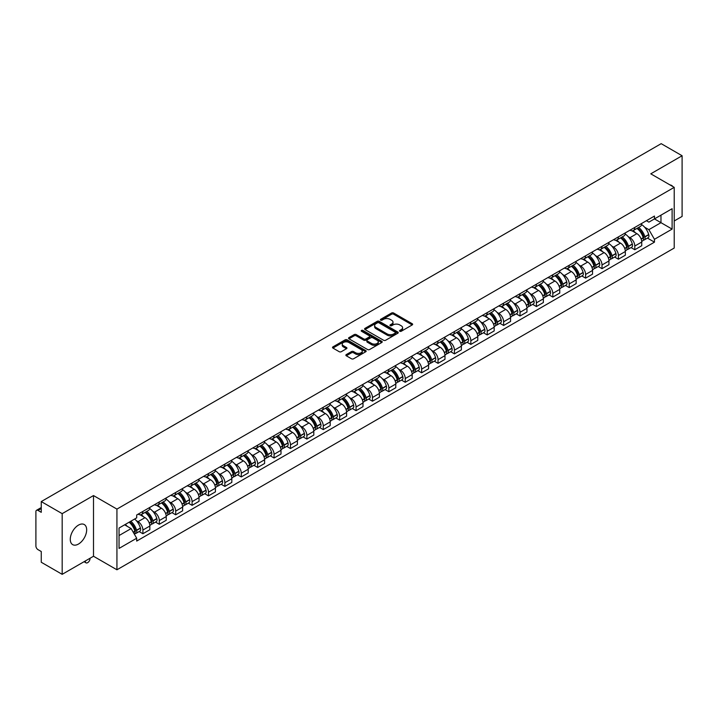 <?xml version="1.0" encoding="UTF-8"?>
<svg xmlns="http://www.w3.org/2000/svg" width="718" height="718" viewBox="0 0 718 718"><rect width="100%" height="100%" fill="white"/><g stroke="black" fill="none" stroke-linecap="round" stroke-linejoin="round"><path stroke-width="1.08" d="M399.809 331.258A1.023 0.592 0 0 0 401.254 331.258L412.222 324.922A1.463 0.844 0 0 0 412.644 324.33A1.463 0.844 0 0 0 412.222 323.737L393.644 313.012A1.463 0.844 0 0 0 391.579 313.012L380.621 319.339A1.023 0.592 0 0 0 382.066 320.174L383.484 319.357A4.667 2.692 0 0 1 390.089 319.357L391.633 320.246A4.667 2.692 0 0 1 393.006 322.158A4.667 2.692 0 0 1 391.633 324.06L390.215 324.877A1.023 0.592 0 0 0 391.66 325.712L393.078 324.895A4.667 2.692 0 0 1 399.684 324.895L401.227 325.792A4.667 2.692 0 0 1 402.601 327.695A4.667 2.692 0 0 1 401.227 329.598L399.809 330.424A1.023 0.592 0 0 0 399.809 331.258L399.809 330.424M78.468 544.056A11.596 6.695 120 0 0 86.043 533.833A11.596 6.695 120 0 0 84.266 524.544A11.596 6.695 120 0 0 78.468 525.118A11.596 6.695 120 0 0 70.894 535.341A11.596 6.695 120 0 0 72.671 544.63A11.596 6.695 120 0 0 78.468 544.056M672.838 186.563A11.596 6.695 120 0 0 671.608 185.45A11.596 6.695 120 0 0 670.02 184.939M346.291 354.593A1.463 0.844 0 0 0 345.861 355.186A1.463 0.844 0 0 0 346.291 355.778L351.506 358.785A1.463 0.844 0 0 0 353.561 358.785L365.74 351.757A1.463 0.844 0 0 0 366.171 351.165A1.463 0.844 0 0 0 365.74 350.572L347.171 339.847A1.463 0.844 0 0 0 345.107 339.847L332.928 346.875A1.463 0.844 0 0 0 332.506 347.467A1.463 0.844 0 0 0 332.928 348.068L339.228 351.703A1.463 0.844 0 0 0 341.292 351.703L346.498 348.688A1.463 0.844 0 0 0 346.929 348.095A1.463 0.844 0 0 0 346.498 347.503L343.375 345.699A3.904 2.253 0 0 1 342.235 344.101A3.904 2.253 0 0 1 344.64 342.028A3.904 2.253 0 0 1 348.894 342.513L361.118 349.567A3.904 2.253 0 0 1 362.267 351.165A3.904 2.253 0 0 1 359.853 353.247A3.904 2.253 0 0 1 355.598 352.753L353.561 351.578A1.463 0.844 0 0 0 351.506 351.578L346.291 354.593L346.291 355.778M116.935 509.098L93.502 495.564L62.179 513.648L41.258 501.577L661.179 143.663L682.1 155.743L650.777 173.828L674.22 187.353L116.935 509.098L116.935 569.787L674.22 248.042L674.22 187.353M383.591 340.26A1.463 0.844 0 0 0 385.647 340.26L397.826 333.233A1.463 0.844 0 0 0 398.257 332.64A1.463 0.844 0 0 0 397.826 332.048L379.257 321.323A1.463 0.844 0 0 0 377.192 321.323L365.013 328.35A1.463 0.844 0 0 0 364.591 328.943A1.463 0.844 0 0 0 365.013 329.544L383.591 340.26M361.863 331.474A1.023 0.592 0 0 1 362.904 331.617L362.904 330.406L381.779 341.31A1.463 0.844 0 0 1 382.209 341.903A1.463 0.844 0 0 1 381.779 342.495L369.608 349.522A1.463 0.844 0 0 1 367.544 349.522L348.975 338.806L354.18 335.818L354.18 334.606L348.975 337.613A1.463 0.844 0 0 0 348.544 338.205A1.463 0.844 0 0 0 348.975 338.806L348.975 337.613M354.18 335.818A1.463 0.844 0 0 1 356.245 335.818L356.245 334.606A1.463 0.844 0 0 0 354.18 334.606M356.245 334.606L363.775 338.95A1.463 0.844 0 0 0 365.839 338.95L369.294 336.957A1.463 0.844 0 0 0 369.725 336.365A1.463 0.844 0 0 0 369.294 335.764L361.459 331.24A1.023 0.592 0 0 1 362.904 330.406M62.179 513.648L62.179 574.337L41.258 562.257L41.258 551.514L38 549.638A2.971 1.714 -120 0 1 35.9 545.994L35.9 511.647A2.971 1.714 -120 0 1 36.519 510.292L41.258 507.545M674.22 220.973L682.1 216.423L682.1 155.743M62.179 574.337L93.502 556.253L116.935 569.787M41.258 501.577L41.258 512.32L38 510.435A2.971 1.714 -120 0 0 36.519 510.292M634.802 227.409A6.839 3.949 60 0 1 633.384 230.478L640.321 226.475A6.839 3.949 -120 0 0 641.739 223.406M628.214 236.653L629.964 237.667A6.839 3.949 60 0 1 634.802 246.041L641.739 242.038A6.839 3.949 -120 0 0 636.902 233.655L631.939 230.792M641.739 242.038L641.739 245.736L634.802 249.738L631.041 247.566M633.384 230.478A6.839 3.949 60 0 1 630.018 230.173M634.802 246.041L634.802 249.738M618.404 236.877A6.839 3.949 60 0 1 616.986 239.947L623.924 235.944A6.839 3.949 -120 0 0 625.342 232.874M614.644 257.035L618.404 259.207L625.342 255.204L625.342 251.497A6.839 3.949 -120 0 0 620.505 243.124L615.541 240.261M616.986 239.947A6.839 3.949 60 0 1 613.621 239.632M611.817 246.121L613.567 247.127A6.839 3.949 60 0 1 618.404 255.509L618.404 259.207M602.007 246.346A6.839 3.949 60 0 1 600.589 249.415L607.527 245.403A6.839 3.949 -120 0 0 608.945 242.334M598.247 266.504L602.007 268.676L608.945 264.664L608.945 260.966A6.839 3.949 -120 0 0 604.107 252.592L599.144 249.729M600.589 249.415A6.839 3.949 60 0 1 597.223 249.101M595.428 255.59L597.17 256.595A6.839 3.949 60 0 1 602.007 264.969L602.007 268.676M585.61 255.805A6.839 3.949 60 0 1 584.192 258.875L591.129 254.872A6.839 3.949 -120 0 0 592.547 251.803M581.849 275.972L585.61 278.144L592.547 274.132L592.547 270.435A6.839 3.949 -120 0 0 587.71 262.061L582.747 259.189M584.192 258.875A6.839 3.949 60 0 1 580.826 258.57M579.031 265.05L580.772 266.064A6.839 3.949 60 0 1 585.61 274.438L585.61 278.144M569.212 265.274A6.839 3.949 60 0 1 567.794 268.344L574.732 264.341A6.839 3.949 -120 0 0 576.15 261.271M565.452 285.432L569.212 287.604L576.15 283.601L576.15 279.903A6.839 3.949 -120 0 0 571.313 271.53L566.349 268.658M567.794 268.344A6.839 3.949 60 0 1 564.429 268.038M562.634 274.518L564.384 275.532A6.839 3.949 60 0 1 569.212 283.906L569.212 287.604M552.815 274.743A6.839 3.949 60 0 1 551.406 277.812L558.335 273.809A6.839 3.949 -120 0 0 559.753 270.74M549.055 294.901L552.815 297.072L559.753 293.07L559.753 289.363A6.839 3.949 -120 0 0 554.924 280.989L549.952 278.126M551.406 277.812A6.839 3.949 60 0 1 548.031 277.498M546.236 283.987L547.987 285.001A6.839 3.949 60 0 1 552.815 293.375L552.815 297.072M536.418 284.211A6.839 3.949 60 0 1 535.009 287.281L541.946 283.269A6.839 3.949 -120 0 0 543.355 280.2M532.657 304.369L536.418 306.541L543.355 302.538L543.355 298.832A6.839 3.949 -120 0 0 538.527 290.458L533.555 287.595M535.009 287.281A6.839 3.949 60 0 1 531.643 286.967M529.839 293.456L531.589 294.461A6.839 3.949 60 0 1 536.418 302.834L536.418 306.541M520.02 293.671A6.839 3.949 60 0 1 518.611 296.74L525.549 292.738A6.839 3.949 -120 0 0 526.958 289.668M516.26 313.838L520.02 316.01L526.958 311.998L526.958 308.3A6.839 3.949 -120 0 0 522.13 299.927L517.157 297.055M518.611 296.74A6.839 3.949 60 0 1 515.246 296.435M513.442 302.924L515.192 303.929A6.839 3.949 60 0 1 520.02 312.303L520.02 316.01M503.623 303.14A6.839 3.949 60 0 1 502.214 306.209L509.152 302.206A6.839 3.949 -120 0 0 510.561 299.137M499.863 323.297L503.632 325.469L510.561 321.467L510.561 317.769A6.839 3.949 -120 0 0 505.732 309.395L500.76 306.523M502.214 306.209A6.839 3.949 60 0 1 498.848 305.904M497.044 312.384L498.795 313.398A6.839 3.949 60 0 1 503.632 321.772L503.632 325.469M487.235 312.608A6.839 3.949 60 0 1 485.817 315.678L492.754 311.675A6.839 3.949 -120 0 0 494.163 308.605M483.465 332.766L487.235 334.938L494.172 330.935L494.172 327.228A6.839 3.949 -120 0 0 489.335 318.855L484.372 315.992M485.817 315.678A6.839 3.949 60 0 1 482.451 315.373M480.647 321.852L482.397 322.867A6.839 3.949 60 0 1 487.235 331.24L487.235 334.938M470.837 322.077A6.839 3.949 60 0 1 469.419 325.146L476.357 321.134A6.839 3.949 -120 0 0 477.775 318.065M467.068 342.235L470.837 344.407L477.775 340.404L477.775 336.697A6.839 3.949 -120 0 0 472.938 328.323L467.974 325.46M469.419 325.146A6.839 3.949 60 0 1 466.054 324.832M464.25 331.321L466 332.326A6.839 3.949 60 0 1 470.837 340.7L470.837 344.407M454.44 331.536A6.839 3.949 60 0 1 453.022 334.606L459.96 330.603A6.839 3.949 -120 0 0 461.378 327.534M450.68 351.703L454.44 353.875L461.378 349.863L461.378 346.166A6.839 3.949 -120 0 0 456.54 337.792L451.577 334.929M453.022 334.606A6.839 3.949 60 0 1 449.656 334.301M447.852 340.79L449.603 341.795A6.839 3.949 60 0 1 454.44 350.169L454.44 353.875M438.043 341.005A6.839 3.949 60 0 1 436.625 344.075L443.562 340.072A6.839 3.949 -120 0 0 444.981 337.002M434.282 361.163L438.043 363.335L444.981 359.332L444.981 355.634A6.839 3.949 -120 0 0 440.143 347.261L435.18 344.389M436.625 344.075A6.839 3.949 60 0 1 433.259 343.769M431.455 350.249L433.205 351.264A6.839 3.949 60 0 1 438.043 359.637L438.043 363.335M421.645 350.474A6.839 3.949 60 0 1 420.227 353.543L427.165 349.54A6.839 3.949 -120 0 0 428.583 346.471M417.885 370.632L421.645 372.804L428.583 368.801L428.583 365.103A6.839 3.949 -120 0 0 423.746 356.72L418.782 353.857M420.227 353.543A6.839 3.949 60 0 1 416.862 353.238M415.058 359.718L416.808 360.732A6.839 3.949 60 0 1 421.645 369.106L421.645 372.804M405.248 359.942A6.839 3.949 60 0 1 403.83 363.012L410.768 359.009A6.839 3.949 -120 0 0 412.186 355.94M401.488 380.1L405.248 382.272L412.186 378.269L412.186 374.563A6.839 3.949 -120 0 0 407.348 366.189L402.385 363.326M403.83 363.012A6.839 3.949 60 0 1 400.464 362.698M398.661 369.187L400.411 370.192A6.839 3.949 60 0 1 405.248 378.574L405.248 382.272M388.851 369.411A6.839 3.949 60 0 1 387.433 372.48L394.37 368.469A6.839 3.949 -120 0 0 395.789 365.399M385.09 389.569L388.851 391.741L395.789 387.738L395.789 384.031A6.839 3.949 -120 0 0 390.951 375.658L385.988 372.795M387.433 372.48A6.839 3.949 60 0 1 384.067 372.166M382.263 378.655L384.013 379.66A6.839 3.949 60 0 1 388.851 388.034L388.851 391.741M372.454 378.871A6.839 3.949 60 0 1 371.035 381.94L377.973 377.937A6.839 3.949 -120 0 0 379.391 374.868M368.693 399.037L372.454 401.209L379.391 397.198L379.391 393.5A6.839 3.949 -120 0 0 374.554 385.126L369.591 382.254M371.035 381.94A6.839 3.949 60 0 1 367.67 381.635M365.866 388.124L367.616 389.129A6.839 3.949 60 0 1 372.454 397.503L372.454 401.209M356.056 388.339A6.839 3.949 60 0 1 354.638 391.409L361.576 387.406A6.839 3.949 -120 0 0 362.994 384.336M352.296 408.497L356.056 410.669L362.994 406.666L362.994 402.969A6.839 3.949 -120 0 0 358.156 394.595L353.193 391.723M354.638 391.409A6.839 3.949 60 0 1 351.273 391.104M349.469 397.584L351.219 398.598A6.839 3.949 60 0 1 356.056 406.971L356.056 410.669M339.659 397.808A6.839 3.949 60 0 1 338.241 400.877L345.178 396.874A6.839 3.949 -120 0 0 346.597 393.805M335.898 417.966L339.659 420.138L346.597 416.135L346.597 412.428A6.839 3.949 -120 0 0 341.759 404.054L336.796 401.191M338.241 400.877A6.839 3.949 60 0 1 334.875 400.563M333.08 407.052L334.821 408.066A6.839 3.949 60 0 1 339.659 416.44L339.659 420.138M323.262 407.277A6.839 3.949 60 0 1 321.844 410.346L328.781 406.334A6.839 3.949 -120 0 0 330.199 403.265M319.501 427.434L323.262 429.606L330.199 425.603L330.199 421.897A6.839 3.949 -120 0 0 325.362 413.523L320.399 410.66M321.844 410.346A6.839 3.949 60 0 1 318.478 410.032M316.683 416.521L318.433 417.526A6.839 3.949 60 0 1 323.262 425.9L323.262 429.606M306.864 416.736A6.839 3.949 60 0 1 305.446 419.806L312.384 415.803A6.839 3.949 -120 0 0 313.802 412.733M303.104 436.903L306.864 439.075L313.802 435.063L313.802 431.365A6.839 3.949 -120 0 0 308.973 422.992L304.001 420.12M305.446 419.806A6.839 3.949 60 0 1 302.081 419.5M300.286 425.989L302.036 426.995A6.839 3.949 60 0 1 306.864 435.368L306.864 439.075M290.467 426.205A6.839 3.949 60 0 1 289.058 429.274L295.987 425.271A6.839 3.949 -120 0 0 297.405 422.202M286.706 446.363L290.467 448.535L297.405 444.532L297.405 440.834A6.839 3.949 -120 0 0 292.576 432.46L287.604 429.588M289.058 429.274A6.839 3.949 60 0 1 285.692 428.969M283.888 435.449L285.638 436.463A6.839 3.949 60 0 1 290.467 444.837L290.467 448.535M274.07 435.673A6.839 3.949 60 0 1 272.661 438.743L279.598 434.74A6.839 3.949 -120 0 0 281.007 431.671M270.309 455.831L274.07 458.003L281.007 454L281.007 450.294A6.839 3.949 -120 0 0 276.179 441.92L271.207 439.057M272.661 438.743A6.839 3.949 60 0 1 269.295 438.438M267.491 444.918L269.241 445.932A6.839 3.949 60 0 1 274.07 454.306L274.07 458.003M257.672 445.142A6.839 3.949 60 0 1 256.263 448.211L263.201 444.2A6.839 3.949 -120 0 0 264.61 441.13M253.912 465.3L257.672 467.472L264.61 463.469L264.61 459.762A6.839 3.949 -120 0 0 259.781 451.389L254.809 448.526M256.263 448.211A6.839 3.949 60 0 1 252.898 447.897M251.094 454.386L252.844 455.391A6.839 3.949 60 0 1 257.672 463.765L257.672 467.472M241.284 454.611A6.839 3.949 60 0 1 239.866 457.68L246.804 453.668A6.839 3.949 -120 0 0 248.213 450.599M237.514 474.769L241.284 476.94L248.213 472.929L248.213 469.231A6.839 3.949 -120 0 0 243.384 460.857L238.421 457.994M239.866 457.68A6.839 3.949 60 0 1 236.5 457.366M234.696 463.855L236.446 464.86A6.839 3.949 60 0 1 241.284 473.234L241.284 476.94M224.887 464.07A6.839 3.949 60 0 1 223.469 467.14L230.406 463.137A6.839 3.949 -120 0 0 231.824 460.067M221.117 484.228L224.887 486.4L231.824 482.397L231.824 478.7A6.839 3.949 -120 0 0 226.987 470.326L222.024 467.454M223.469 467.14A6.839 3.949 60 0 1 220.103 466.835M218.299 473.315L220.049 474.329A6.839 3.949 60 0 1 224.887 482.702L224.887 486.4M208.489 473.539A6.839 3.949 60 0 1 207.071 476.608L214.009 472.606A6.839 3.949 -120 0 0 215.427 469.536M204.729 493.697L208.489 495.869L215.427 491.866L215.427 488.168A6.839 3.949 -120 0 0 210.589 479.786L205.626 476.923M207.071 476.608A6.839 3.949 60 0 1 203.706 476.303M201.902 482.783L203.652 483.797A6.839 3.949 60 0 1 208.489 492.171L208.489 495.869M192.092 483.008A6.839 3.949 60 0 1 190.674 486.077L197.612 482.074A6.839 3.949 -120 0 0 199.03 479.005M188.331 503.165L192.092 505.337L199.03 501.335L199.03 497.628A6.839 3.949 -120 0 0 194.192 489.254L189.229 486.391M190.674 486.077A6.839 3.949 60 0 1 187.308 485.763M185.504 492.252L187.254 493.266A6.839 3.949 60 0 1 192.092 501.64L192.092 505.337M175.695 492.476A6.839 3.949 60 0 1 174.277 495.546L181.214 491.534A6.839 3.949 -120 0 0 182.632 488.464M171.934 512.634L175.695 514.806L182.632 510.803L182.632 507.096A6.839 3.949 -120 0 0 177.795 498.723L172.832 495.86M174.277 495.546A6.839 3.949 60 0 1 170.911 495.232M169.107 501.72L170.857 502.726A6.839 3.949 60 0 1 175.695 511.099L175.695 514.806M159.297 501.936A6.839 3.949 60 0 1 157.879 505.005L164.817 501.002A6.839 3.949 -120 0 0 166.235 497.933M155.537 522.103L159.297 524.275L166.235 520.263L166.235 516.565A6.839 3.949 -120 0 0 161.397 508.191L156.434 505.319M157.879 505.005A6.839 3.949 60 0 1 154.514 504.7M152.71 511.189L154.46 512.194A6.839 3.949 60 0 1 159.297 520.568L159.297 524.275M142.9 511.404A6.839 3.949 60 0 1 141.482 514.474L148.42 510.471A6.839 3.949 -120 0 0 149.838 507.402M139.139 531.562L142.9 533.734L149.838 529.731L149.838 526.034A6.839 3.949 -120 0 0 145 517.66L140.037 514.788M141.482 514.474A6.839 3.949 60 0 1 138.116 514.169M136.312 520.649L138.062 521.663A6.839 3.949 60 0 1 142.9 530.037L142.9 533.734M646.415 220.704L648.884 222.131L672.111 208.714L660.973 215.149L660.973 222.679L648.884 229.652L644.611 227.184M119.044 535.556L131.125 528.583L136.698 538.231L119.044 548.426L119.044 528.035L136.698 517.84L136.698 514.985L654.457 216.064L654.457 218.909L672.111 229.105L654.457 239.3L648.884 229.652M672.111 208.714L672.111 229.105M136.698 538.231L136.698 541.076L654.457 242.154L654.457 239.3M93.502 495.564L93.502 556.253M131.125 528.583L124.609 524.813M647.439 238.098L654.457 242.154M400.222 331.402L401.227 330.819A4.667 2.692 0 0 0 402.601 328.907L402.601 327.695M393.006 322.158L393.006 323.369A4.667 2.692 0 0 1 391.633 325.272L390.628 325.855M412.195 324.94L393.644 314.224A1.463 0.844 0 0 0 391.579 314.224L381.034 320.318M397.826 332.048L397.826 333.233L379.257 322.535A1.463 0.844 0 0 0 377.192 322.535L365.04 329.553M395.25 333.053A1.023 0.592 0 0 0 395.25 332.219L378.942 322.813A1.023 0.592 0 0 0 377.497 322.813L376.008 323.674A4.667 2.692 0 0 0 374.634 325.577A4.667 2.692 0 0 0 376.008 327.489L387.146 333.924A4.667 2.692 0 0 0 393.751 333.924L395.25 333.053L395.25 334.274A1.023 0.592 0 0 0 395.546 333.852L395.546 332.64M374.634 325.577L374.634 326.798A4.667 2.692 0 0 0 376.008 328.7L376.008 327.489M395.25 334.274L393.751 335.135A4.667 2.692 0 0 1 387.146 335.135L376.008 328.7M356.245 335.818L363.775 340.17A1.463 0.844 0 0 0 365.839 340.17L369.294 338.169A1.463 0.844 0 0 0 369.725 337.577L369.725 336.365M362.904 331.617L381.761 342.513M371.592 343.464A3.904 2.253 0 0 0 375.846 343.958A3.904 2.253 0 0 0 378.26 341.876A3.904 2.253 0 0 0 377.112 340.278L372.804 337.792A1.463 0.844 0 0 0 370.739 337.792L367.284 339.785A1.463 0.844 0 0 0 366.862 340.386A1.463 0.844 0 0 0 367.284 340.978L371.592 343.464L371.592 344.676A3.904 2.253 0 0 0 375.846 345.17A3.904 2.253 0 0 0 378.26 343.087L378.26 341.876M366.862 340.386L366.862 341.597A1.463 0.844 0 0 0 367.284 342.19L367.284 340.978M371.592 344.676L367.284 342.19M362.267 351.165L362.267 352.376A3.904 2.253 0 0 1 359.853 354.459A3.904 2.253 0 0 1 355.598 353.974L353.561 352.798A1.463 0.844 0 0 0 351.506 352.798L346.309 355.796M342.235 344.101L342.235 345.322A3.904 2.253 0 0 0 343.375 346.911L343.375 345.699M346.48 348.706L343.375 346.911M365.74 350.572L365.74 351.757L347.171 341.059A1.463 0.844 0 0 0 345.107 341.059L332.955 348.077M637.387 228.171A9.361 5.403 60 0 1 637.431 228.198A9.361 5.403 60 0 1 643.588 236.599L643.642 236.796A1.822 1.05 60 0 1 643.355 238.223A1.822 1.05 60 0 1 643.319 238.25M636.974 228.405A11.3 6.525 60 0 1 643.184 237.73L643.238 237.918A3.752 2.163 60 0 1 642.646 240.871L641.712 241.41M643.283 240.036A3.752 2.163 -120 0 0 644.324 239.902A3.752 2.163 -120 0 0 644.917 236.949L644.863 236.761A11.3 6.525 -120 0 0 638.652 227.435M641.596 224.599A11.3 6.525 60 0 1 648.695 234.544L648.758 234.732A3.752 2.163 60 0 1 648.166 237.685L644.324 239.902M633.123 230.613A11.3 6.525 60 0 1 635.475 232.838M640.968 232.847L642.413 233.682M620.989 237.64A9.361 5.403 60 0 1 621.034 237.667A9.361 5.403 60 0 1 627.191 246.068L627.254 246.265A1.822 1.05 60 0 1 626.958 247.692A1.822 1.05 60 0 1 626.922 247.71M620.576 237.873A11.3 6.525 60 0 1 626.787 247.198L626.841 247.387A3.752 2.163 60 0 1 626.249 250.34L625.315 250.878M626.886 249.505A3.752 2.163 -120 0 0 627.927 249.361A3.752 2.163 -120 0 0 628.519 246.418L628.465 246.22A11.3 6.525 -120 0 0 622.255 236.904M625.198 234.068A11.3 6.525 60 0 1 632.298 244.012L632.361 244.201A3.752 2.163 60 0 1 631.768 247.154L627.927 249.361M616.726 240.072A11.3 6.525 60 0 1 619.078 242.307M624.57 242.316L626.015 243.151M604.592 247.1A9.361 5.403 60 0 1 604.637 247.127A9.361 5.403 60 0 1 610.794 255.536L610.856 255.725A1.822 1.05 60 0 1 610.569 257.161A1.822 1.05 60 0 1 610.524 257.179M604.179 247.342A11.3 6.525 60 0 1 610.39 256.658L610.444 256.856A3.752 2.163 60 0 1 609.851 259.799L608.918 260.338M610.488 258.974A3.752 2.163 -120 0 0 611.53 258.83A3.752 2.163 -120 0 0 612.122 255.886L612.068 255.689A11.3 6.525 -120 0 0 605.857 246.373M608.801 243.537A11.3 6.525 60 0 1 615.909 253.472L615.963 253.669A3.752 2.163 60 0 1 615.371 256.613L611.53 258.83M600.329 249.541A11.3 6.525 60 0 1 602.689 251.767M608.182 251.785L609.618 252.619M588.195 256.568A9.361 5.403 60 0 1 588.239 256.595A9.361 5.403 60 0 1 594.405 265.005L594.459 265.193A1.822 1.05 60 0 1 594.172 266.62A1.822 1.05 60 0 1 594.127 266.647M587.782 256.811A11.3 6.525 60 0 1 593.992 266.127L594.046 266.324A3.752 2.163 60 0 1 593.454 269.268L592.521 269.806M594.091 268.442A3.752 2.163 -120 0 0 595.132 268.299A3.752 2.163 -120 0 0 595.725 265.355L595.671 265.157A11.3 6.525 -120 0 0 589.46 255.832M592.404 253.005A11.3 6.525 60 0 1 599.512 262.941L599.566 263.138A3.752 2.163 60 0 1 598.974 266.082L595.132 268.299M583.931 259.01A11.3 6.525 60 0 1 586.292 261.235M591.785 261.253L593.221 262.079M571.797 266.037A9.361 5.403 60 0 1 571.842 266.064A9.361 5.403 60 0 1 578.008 274.464L578.062 274.662A1.822 1.05 60 0 1 577.775 276.089A1.822 1.05 60 0 1 577.73 276.116M571.384 266.27A11.3 6.525 60 0 1 577.595 275.595L577.649 275.793A3.752 2.163 60 0 1 577.057 278.737L576.123 279.275M577.694 277.902A3.752 2.163 -120 0 0 578.735 277.767A3.752 2.163 -120 0 0 579.327 274.814L579.273 274.626A11.3 6.525 -120 0 0 573.072 265.301M576.007 262.474A11.3 6.525 60 0 1 583.115 272.409L583.169 272.607A3.752 2.163 60 0 1 582.576 275.55L578.735 277.767M567.534 268.478A11.3 6.525 60 0 1 569.895 270.704M575.387 270.722L576.823 271.548M555.4 275.506A9.361 5.403 60 0 1 555.445 275.532A9.361 5.403 60 0 1 561.611 283.933L561.664 284.131A1.822 1.05 60 0 1 561.377 285.558A1.822 1.05 60 0 1 561.332 285.576M554.987 275.739A11.3 6.525 60 0 1 561.198 285.064L561.252 285.252A3.752 2.163 60 0 1 560.659 288.205L559.726 288.744M561.305 287.371A3.752 2.163 -120 0 0 562.338 287.227A3.752 2.163 -120 0 0 562.93 284.283L562.876 284.086A11.3 6.525 -120 0 0 556.674 274.77M559.609 271.934A11.3 6.525 60 0 1 566.717 281.878L566.771 282.066A3.752 2.163 60 0 1 566.179 285.019L562.338 287.227M551.137 277.938A11.3 6.525 60 0 1 553.497 280.173M558.99 280.182L560.426 281.016M539.003 284.974A9.361 5.403 60 0 1 539.047 285.001A9.361 5.403 60 0 1 545.213 293.402L545.267 293.59A1.822 1.05 60 0 1 544.98 295.026A1.822 1.05 60 0 1 544.935 295.044M538.59 285.208A11.3 6.525 60 0 1 544.8 294.524L544.854 294.721A3.752 2.163 60 0 1 544.262 297.665L543.329 298.203M544.908 296.839A3.752 2.163 -120 0 0 545.94 296.696A3.752 2.163 -120 0 0 546.542 293.752L546.479 293.554A11.3 6.525 -120 0 0 540.277 284.238M543.212 281.402A11.3 6.525 60 0 1 550.32 291.337L550.374 291.535A3.752 2.163 60 0 1 549.782 294.479L545.94 296.696M534.739 287.406A11.3 6.525 60 0 1 537.1 289.632M542.593 289.65L544.029 290.485M522.605 294.434A9.361 5.403 60 0 1 522.65 294.461A9.361 5.403 60 0 1 528.816 302.87L528.87 303.059A1.822 1.05 60 0 1 528.583 304.495A1.822 1.05 60 0 1 528.538 304.513M522.192 294.676A11.3 6.525 60 0 1 528.403 303.992L528.457 304.19A3.752 2.163 60 0 1 527.865 307.133L526.931 307.672M528.511 306.308A3.752 2.163 -120 0 0 529.552 306.164A3.752 2.163 -120 0 0 530.144 303.22L530.081 303.023A11.3 6.525 -120 0 0 523.88 293.698M526.824 290.871A11.3 6.525 60 0 1 533.923 300.806L533.977 301.004A3.752 2.163 60 0 1 533.384 303.947L529.552 306.164M518.342 296.875A11.3 6.525 60 0 1 520.703 299.101M526.195 299.119L527.631 299.953M506.208 303.902A9.361 5.403 60 0 1 506.253 303.929A9.361 5.403 60 0 1 512.419 312.33L512.472 312.527A1.822 1.05 60 0 1 512.185 313.954A1.822 1.05 60 0 1 512.14 313.981M505.795 304.136A11.3 6.525 60 0 1 512.006 313.461L512.06 313.658A3.752 2.163 60 0 1 511.467 316.602L510.534 317.141M512.114 315.767A3.752 2.163 -120 0 0 513.155 315.633A3.752 2.163 -120 0 0 513.747 312.68L513.684 312.492A11.3 6.525 -120 0 0 507.482 303.167M510.426 300.339A11.3 6.525 60 0 1 517.525 310.275L517.579 310.472A3.752 2.163 60 0 1 516.987 313.416L513.155 315.633M501.945 306.344A11.3 6.525 60 0 1 504.305 308.569M509.798 308.587L511.234 309.413M489.811 313.371A9.361 5.403 60 0 1 489.855 313.398A9.361 5.403 60 0 1 496.021 321.799L496.075 321.996A1.822 1.05 60 0 1 495.788 323.423A1.822 1.05 60 0 1 495.743 323.441M489.398 313.604A11.3 6.525 60 0 1 495.608 322.929L495.662 323.118A3.752 2.163 60 0 1 495.07 326.071L494.137 326.609M495.716 325.236A3.752 2.163 -120 0 0 496.757 325.101A3.752 2.163 -120 0 0 497.35 322.149L497.296 321.96A11.3 6.525 -120 0 0 491.085 312.635M494.029 309.799A11.3 6.525 60 0 1 501.128 319.743L501.182 319.932A3.752 2.163 60 0 1 500.59 322.885L496.757 325.101M485.547 315.812A11.3 6.525 60 0 1 487.908 318.038M493.401 318.047L494.837 318.882M473.413 322.84A9.361 5.403 60 0 1 473.458 322.867A9.361 5.403 60 0 1 479.624 331.267L479.678 331.465A1.822 1.05 60 0 1 479.391 332.892A1.822 1.05 60 0 1 479.346 332.91M473.009 323.073A11.3 6.525 60 0 1 479.211 332.398L479.265 332.587A3.752 2.163 60 0 1 478.673 335.53L477.739 336.078M479.319 334.705A3.752 2.163 -120 0 0 480.36 334.561A3.752 2.163 -120 0 0 480.952 331.617L480.898 331.42A11.3 6.525 -120 0 0 474.688 322.104M477.632 319.268A11.3 6.525 60 0 1 484.731 329.212L484.785 329.4A3.752 2.163 60 0 1 484.192 332.353L480.36 334.561M469.15 325.272A11.3 6.525 60 0 1 471.511 327.498M477.003 327.516L478.448 328.35M457.016 332.299A9.361 5.403 60 0 1 457.061 332.326A9.361 5.403 60 0 1 463.227 340.736L463.281 340.924A1.822 1.05 60 0 1 462.993 342.36A1.822 1.05 60 0 1 462.957 342.378M456.612 332.542A11.3 6.525 60 0 1 462.814 341.858L462.868 342.055A3.752 2.163 60 0 1 462.275 344.999L461.342 345.537M462.922 344.173A3.752 2.163 -120 0 0 463.963 344.03A3.752 2.163 -120 0 0 464.555 341.086L464.501 340.888A11.3 6.525 -120 0 0 458.29 331.572M461.234 328.736A11.3 6.525 60 0 1 468.333 338.672L468.387 338.869A3.752 2.163 60 0 1 467.795 341.813L463.963 344.03M452.753 334.741A11.3 6.525 60 0 1 455.113 336.966M460.606 336.984L462.051 337.819M440.619 341.768A9.361 5.403 60 0 1 440.672 341.795A9.361 5.403 60 0 1 446.829 350.196L446.883 350.393A1.822 1.05 60 0 1 446.596 351.82A1.822 1.05 60 0 1 446.56 351.847M440.215 342.001A11.3 6.525 60 0 1 446.416 351.326L446.479 351.524A3.752 2.163 60 0 1 445.878 354.468L444.945 355.006M446.524 353.642A3.752 2.163 -120 0 0 447.565 353.498A3.752 2.163 -120 0 0 448.158 350.555L448.104 350.357A11.3 6.525 -120 0 0 441.893 341.032M444.837 338.205A11.3 6.525 60 0 1 451.936 348.14L451.99 348.338A3.752 2.163 60 0 1 451.398 351.281L447.565 353.498M436.356 344.209A11.3 6.525 60 0 1 438.716 346.435M444.209 346.453L445.654 347.279M424.221 351.237A9.361 5.403 60 0 1 424.275 351.264A9.361 5.403 60 0 1 430.432 359.664L430.486 359.862A1.822 1.05 60 0 1 430.199 361.289A1.822 1.05 60 0 1 430.163 361.316M423.817 351.47A11.3 6.525 60 0 1 430.019 360.795L430.082 360.983A3.752 2.163 60 0 1 429.49 363.936L428.556 364.475M430.127 363.102A3.752 2.163 -120 0 0 431.168 362.967A3.752 2.163 -120 0 0 431.76 360.014L431.706 359.826A11.3 6.525 -120 0 0 425.496 350.501M428.44 347.674A11.3 6.525 60 0 1 435.539 357.609L435.593 357.797A3.752 2.163 60 0 1 435 360.75L431.168 362.967M419.958 353.678A11.3 6.525 60 0 1 422.319 355.904M427.811 355.922L429.256 356.747M407.824 360.705A9.361 5.403 60 0 1 407.878 360.732A9.361 5.403 60 0 1 414.035 369.133L414.089 369.33A1.822 1.05 60 0 1 413.801 370.757A1.822 1.05 60 0 1 413.765 370.775M407.42 360.939A11.3 6.525 60 0 1 413.631 370.264L413.685 370.452A3.752 2.163 60 0 1 413.092 373.405L412.159 373.943M413.73 372.57A3.752 2.163 -120 0 0 414.771 372.427A3.752 2.163 -120 0 0 415.363 369.483L415.309 369.285A11.3 6.525 -120 0 0 409.098 359.969M412.042 357.133A11.3 6.525 60 0 1 419.141 367.077L419.195 367.266A3.752 2.163 60 0 1 418.603 370.219L414.771 372.427M403.561 363.137A11.3 6.525 60 0 1 405.921 365.372M411.414 365.381L412.859 366.216M391.427 370.165A9.361 5.403 60 0 1 391.481 370.192A9.361 5.403 60 0 1 397.637 378.601L397.691 378.79A1.822 1.05 60 0 1 397.404 380.226A1.822 1.05 60 0 1 397.368 380.244M391.023 370.407A11.3 6.525 60 0 1 397.233 379.723L397.287 379.921A3.752 2.163 60 0 1 396.695 382.865L395.762 383.403M397.332 382.039A3.752 2.163 -120 0 0 398.373 381.895A3.752 2.163 -120 0 0 398.966 378.951L398.912 378.754A11.3 6.525 -120 0 0 392.701 369.438M395.645 366.602A11.3 6.525 60 0 1 402.744 376.537L402.807 376.735A3.752 2.163 60 0 1 402.206 379.678L398.373 381.895M387.173 372.606A11.3 6.525 60 0 1 389.524 374.832M395.017 374.85L396.462 375.685M375.038 379.634A9.361 5.403 60 0 1 375.083 379.66A9.361 5.403 60 0 1 381.24 388.07L381.303 388.259A1.822 1.05 60 0 1 381.007 389.686A1.822 1.05 60 0 1 380.971 389.712M374.625 379.876A11.3 6.525 60 0 1 380.836 389.192L380.89 389.389A3.752 2.163 60 0 1 380.298 392.333L379.364 392.872M380.935 391.507A3.752 2.163 -120 0 0 381.976 391.364A3.752 2.163 -120 0 0 382.568 388.42L382.514 388.223A11.3 6.525 -120 0 0 376.304 378.898M379.248 376.07A11.3 6.525 60 0 1 386.347 386.006L386.41 386.203A3.752 2.163 60 0 1 385.817 389.147L381.976 391.364M370.775 382.075A11.3 6.525 60 0 1 373.127 384.301M378.619 384.318L380.064 385.144M358.641 389.102A9.361 5.403 60 0 1 358.686 389.129A9.361 5.403 60 0 1 364.843 397.53L364.906 397.727A1.822 1.05 60 0 1 364.618 399.154A1.822 1.05 60 0 1 364.573 399.181M358.228 389.335A11.3 6.525 60 0 1 364.439 398.661L364.493 398.858A3.752 2.163 60 0 1 363.9 401.802L362.967 402.34M364.538 400.967A3.752 2.163 -120 0 0 365.579 400.832A3.752 2.163 -120 0 0 366.171 397.88L366.117 397.691A11.3 6.525 -120 0 0 359.906 388.366M362.85 385.539A11.3 6.525 60 0 1 369.958 395.474L370.012 395.672A3.752 2.163 60 0 1 369.42 398.616L365.579 400.832M354.378 391.543A11.3 6.525 60 0 1 356.738 393.769M362.231 393.787L363.667 394.613M342.244 398.571A9.361 5.403 60 0 1 342.289 398.598A9.361 5.403 60 0 1 348.445 406.998L348.508 407.196A1.822 1.05 60 0 1 348.221 408.623A1.822 1.05 60 0 1 348.176 408.641M341.831 398.804A11.3 6.525 60 0 1 348.042 408.129L348.095 408.318A3.752 2.163 60 0 1 347.503 411.27L346.57 411.809M348.14 410.436A3.752 2.163 -120 0 0 349.181 410.292A3.752 2.163 -120 0 0 349.774 407.348L349.72 407.16A11.3 6.525 -120 0 0 343.509 397.835M346.453 394.999A11.3 6.525 60 0 1 353.561 404.943L353.615 405.131A3.752 2.163 60 0 1 353.023 408.084L349.181 410.292M337.981 401.012A11.3 6.525 60 0 1 340.341 403.238M345.834 403.247L347.27 404.081M325.846 408.039A9.361 5.403 60 0 1 325.891 408.066A9.361 5.403 60 0 1 332.057 416.467L332.111 416.655A1.822 1.05 60 0 1 331.824 418.091A1.822 1.05 60 0 1 331.779 418.109M325.433 408.273A11.3 6.525 60 0 1 331.644 417.589L331.698 417.786A3.752 2.163 60 0 1 331.106 420.73L330.172 421.269M331.743 419.904A3.752 2.163 -120 0 0 332.784 419.761A3.752 2.163 -120 0 0 333.376 416.817L333.323 416.619A11.3 6.525 -120 0 0 327.112 407.303M330.056 404.467A11.3 6.525 60 0 1 337.164 414.403L337.218 414.6A3.752 2.163 60 0 1 336.625 417.544L332.784 419.761M321.583 410.472A11.3 6.525 60 0 1 323.944 412.697M329.436 412.715L330.872 413.55M309.449 417.499A9.361 5.403 60 0 1 309.494 417.526A9.361 5.403 60 0 1 315.66 425.936L315.714 426.124A1.822 1.05 60 0 1 315.426 427.56A1.822 1.05 60 0 1 315.381 427.578M309.036 417.741A11.3 6.525 60 0 1 315.247 427.057L315.301 427.255A3.752 2.163 60 0 1 314.708 430.199L313.775 430.737M315.355 429.373A3.752 2.163 -120 0 0 316.387 429.229A3.752 2.163 -120 0 0 316.979 426.286L316.925 426.088A11.3 6.525 -120 0 0 310.723 416.763M313.658 413.936A11.3 6.525 60 0 1 320.766 423.871L320.82 424.069A3.752 2.163 60 0 1 320.228 427.013L316.387 429.229M305.186 419.94A11.3 6.525 60 0 1 307.546 422.166M313.039 422.184L314.475 423.019M293.052 426.968A9.361 5.403 60 0 1 293.097 426.995A9.361 5.403 60 0 1 299.262 435.395L299.316 435.593A1.822 1.05 60 0 1 299.029 437.02A1.822 1.05 60 0 1 298.984 437.047M292.639 427.201A11.3 6.525 60 0 1 298.85 436.526L298.903 436.724A3.752 2.163 60 0 1 298.311 439.667L297.378 440.206M298.957 438.842A3.752 2.163 -120 0 0 299.989 438.698A3.752 2.163 -120 0 0 300.582 435.745L300.528 435.557A11.3 6.525 -120 0 0 294.326 426.232M297.261 423.405A11.3 6.525 60 0 1 304.369 433.34L304.423 433.537A3.752 2.163 60 0 1 303.831 436.481L299.989 438.698M288.789 429.409A11.3 6.525 60 0 1 291.149 431.635M296.642 431.653L298.078 432.478M276.654 436.436A9.361 5.403 60 0 1 276.699 436.463A9.361 5.403 60 0 1 282.865 444.864L282.919 445.061A1.822 1.05 60 0 1 282.632 446.488A1.822 1.05 60 0 1 282.587 446.515M276.242 436.67A11.3 6.525 60 0 1 282.452 445.995L282.506 446.183A3.752 2.163 60 0 1 281.914 449.136L280.98 449.674M282.56 448.301A3.752 2.163 -120 0 0 283.592 448.167A3.752 2.163 -120 0 0 284.193 445.214L284.131 445.025A11.3 6.525 -120 0 0 277.929 435.7M280.873 432.864A11.3 6.525 60 0 1 287.972 442.809L288.026 442.997A3.752 2.163 60 0 1 287.433 445.95L283.592 448.167M272.391 438.877A11.3 6.525 60 0 1 274.752 441.103M280.244 441.112L281.68 441.947M260.257 445.905A9.361 5.403 60 0 1 260.302 445.932A9.361 5.403 60 0 1 266.468 454.332L266.522 454.53A1.822 1.05 60 0 1 266.234 455.957A1.822 1.05 60 0 1 266.19 455.975M259.844 446.138A11.3 6.525 60 0 1 266.055 455.463L266.109 455.652A3.752 2.163 60 0 1 265.516 458.605L264.583 459.143M266.163 457.77A3.752 2.163 -120 0 0 267.204 457.626A3.752 2.163 -120 0 0 267.796 454.682L267.733 454.485A11.3 6.525 -120 0 0 261.531 445.169M264.475 442.333A11.3 6.525 60 0 1 271.575 452.277L271.628 452.466A3.752 2.163 60 0 1 271.036 455.418L267.204 457.626M255.994 448.337A11.3 6.525 60 0 1 258.354 450.563M263.847 450.581L265.283 451.416M243.86 455.365A9.361 5.403 60 0 1 243.905 455.391A9.361 5.403 60 0 1 250.07 463.801L250.124 463.99A1.822 1.05 60 0 1 249.837 465.426A1.822 1.05 60 0 1 249.792 465.444M243.447 455.607A11.3 6.525 60 0 1 249.658 464.923L249.711 465.12A3.752 2.163 60 0 1 249.119 468.064L248.186 468.603M249.765 467.238A3.752 2.163 -120 0 0 250.806 467.095A3.752 2.163 -120 0 0 251.399 464.151L251.345 463.954A11.3 6.525 -120 0 0 245.134 454.638M248.078 451.801A11.3 6.525 60 0 1 255.177 461.737L255.231 461.934A3.752 2.163 60 0 1 254.639 464.878L250.806 467.095M239.597 457.806A11.3 6.525 60 0 1 241.957 460.032M247.45 460.05L248.886 460.884M227.462 464.833A9.361 5.403 60 0 1 227.507 464.86A9.361 5.403 60 0 1 233.673 473.261L233.727 473.458A1.822 1.05 60 0 1 233.44 474.885A1.822 1.05 60 0 1 233.395 474.912M227.05 465.076A11.3 6.525 60 0 1 233.26 474.392L233.314 474.589A3.752 2.163 60 0 1 232.722 477.533L231.788 478.071M233.368 476.707A3.752 2.163 -120 0 0 234.409 476.564A3.752 2.163 -120 0 0 235.001 473.62L234.948 473.422A11.3 6.525 -120 0 0 228.737 464.097M231.681 461.27A11.3 6.525 60 0 1 238.78 471.205L238.834 471.403A3.752 2.163 60 0 1 238.241 474.347L234.409 476.564M223.199 467.274A11.3 6.525 60 0 1 225.56 469.5M231.052 469.518L232.488 470.344M211.065 474.302A9.361 5.403 60 0 1 211.11 474.329A9.361 5.403 60 0 1 217.276 482.729L217.33 482.927A1.822 1.05 60 0 1 217.042 484.354A1.822 1.05 60 0 1 217.007 484.381M210.661 474.535A11.3 6.525 60 0 1 216.863 483.86L216.917 484.049A3.752 2.163 60 0 1 216.324 487.001L215.391 487.54M216.971 486.167A3.752 2.163 -120 0 0 218.012 486.032A3.752 2.163 -120 0 0 218.604 483.079L218.55 482.891A11.3 6.525 -120 0 0 212.34 473.566M215.283 470.739A11.3 6.525 60 0 1 222.383 480.674L222.436 480.872A3.752 2.163 60 0 1 221.844 483.815L218.012 486.032M206.802 476.743A11.3 6.525 60 0 1 209.162 478.969M214.655 478.987L216.1 479.812M194.668 483.77A9.361 5.403 60 0 1 194.722 483.797A9.361 5.403 60 0 1 200.878 492.198L200.932 492.395A1.822 1.05 60 0 1 200.645 493.822A1.822 1.05 60 0 1 200.609 493.84M194.264 484.004A11.3 6.525 60 0 1 200.466 493.329L200.528 493.517A3.752 2.163 60 0 1 199.927 496.47L198.994 497.009M200.573 495.635A3.752 2.163 -120 0 0 201.614 495.492A3.752 2.163 -120 0 0 202.207 492.548L202.153 492.351A11.3 6.525 -120 0 0 195.942 483.035M198.886 480.198A11.3 6.525 60 0 1 205.985 490.143L206.039 490.331A3.752 2.163 60 0 1 205.447 493.284L201.614 495.492M190.405 486.203A11.3 6.525 60 0 1 192.765 488.437M198.258 488.446L199.703 489.281M178.27 493.23A9.361 5.403 60 0 1 178.324 493.266A9.361 5.403 60 0 1 184.481 501.667L184.535 501.855A1.822 1.05 60 0 1 184.248 503.291A1.822 1.05 60 0 1 184.212 503.309M177.867 493.472A11.3 6.525 60 0 1 184.068 502.788L184.131 502.986A3.752 2.163 60 0 1 183.53 505.93L182.605 506.468M184.176 505.104A3.752 2.163 -120 0 0 185.217 504.96A3.752 2.163 -120 0 0 185.809 502.017L185.756 501.819A11.3 6.525 -120 0 0 179.545 492.503M182.489 489.667A11.3 6.525 60 0 1 189.588 499.602L189.642 499.8A3.752 2.163 60 0 1 189.049 502.744L185.217 504.96M174.007 495.671A11.3 6.525 60 0 1 176.368 497.897M181.86 497.915L183.305 498.75M161.873 502.699A9.361 5.403 60 0 1 161.927 502.726A9.361 5.403 60 0 1 168.084 511.135L168.138 511.324A1.822 1.05 60 0 1 167.85 512.76A1.822 1.05 60 0 1 167.815 512.778M161.469 502.941A11.3 6.525 60 0 1 167.671 512.257L167.734 512.455A3.752 2.163 60 0 1 167.141 515.398L166.208 515.937M167.779 514.573A3.752 2.163 -120 0 0 168.82 514.429A3.752 2.163 -120 0 0 169.412 511.485L169.358 511.288A11.3 6.525 -120 0 0 163.148 501.963M166.091 499.136A11.3 6.525 60 0 1 173.191 509.071L173.244 509.268A3.752 2.163 60 0 1 172.652 512.212L168.82 514.429M157.61 505.14A11.3 6.525 60 0 1 159.97 507.366M165.463 507.384L166.908 508.218M145.476 512.167A9.361 5.403 60 0 1 145.53 512.194A9.361 5.403 60 0 1 151.686 520.595L151.74 520.792A1.822 1.05 60 0 1 151.453 522.219A1.822 1.05 60 0 1 151.417 522.246M145.072 512.401A11.3 6.525 60 0 1 151.283 521.726L151.336 521.923A3.752 2.163 60 0 1 150.744 524.867L149.811 525.405M151.381 524.032A3.752 2.163 -120 0 0 152.422 523.898A3.752 2.163 -120 0 0 153.015 520.945L152.961 520.756A11.3 6.525 -120 0 0 146.75 511.431M149.694 508.604A11.3 6.525 60 0 1 156.793 518.54L156.856 518.737A3.752 2.163 60 0 1 156.255 521.681L152.422 523.898M141.213 514.609A11.3 6.525 60 0 1 143.573 516.834M149.066 516.852L150.511 517.678M129.59 521.941A9.361 5.403 60 0 1 135.289 530.063L135.343 530.261A1.822 1.05 60 0 1 135.056 531.688A1.822 1.05 60 0 1 135.02 531.706M85.298 560.982L85.298 561.288A3.348 1.93 120 0 0 85.989 562.822A3.348 1.93 120 0 0 88.574 561.925A3.348 1.93 120 0 0 90.028 558.559L90.028 558.254M85.989 562.822L84.625 562.032A3.348 1.93 -60 0 1 84.203 561.62M129.114 522.219A11.3 6.525 60 0 1 134.885 531.194L134.939 531.383A3.752 2.163 60 0 1 134.419 534.282M134.984 533.501A3.752 2.163 -120 0 0 136.025 533.366A3.752 2.163 -120 0 0 136.617 530.414L136.564 530.225A11.3 6.525 -120 0 0 130.793 521.25M134.634 519.033A11.3 6.525 60 0 1 140.396 528.008L140.459 528.197A3.752 2.163 60 0 1 139.866 531.149L136.025 533.366M125.273 524.436A11.3 6.525 60 0 1 127.176 526.303M132.668 526.312L134.113 527.147M159.297 520.568L166.235 516.565M175.695 511.099L182.632 507.096M192.092 501.64L199.03 497.628M208.489 492.171L215.427 488.168M224.887 482.702L231.824 478.7M241.284 473.234L248.213 469.231M257.672 463.765L264.61 459.762M274.07 454.306L281.007 450.294M290.467 444.837L297.405 440.834M306.864 435.368L313.802 431.365M323.262 425.9L330.199 421.897M339.659 416.44L346.597 412.428M356.056 406.971L362.994 402.969M372.454 397.503L379.391 393.5M388.851 388.034L395.789 384.031M405.248 378.574L412.186 374.563M421.645 369.106L428.583 365.103M438.043 359.637L444.981 355.634M454.44 350.169L461.378 346.166M470.837 340.7L477.775 336.697M487.235 331.24L494.172 327.228M503.632 321.772L510.561 317.769M520.02 312.303L526.958 308.3M536.418 302.834L543.355 298.832M552.815 293.375L559.753 289.363M569.212 283.906L576.15 279.903M585.61 274.438L592.547 270.435M602.007 264.969L608.945 260.966M618.404 255.509L625.342 251.497M142.9 530.037L149.838 526.034M138.062 521.663L145 517.66M154.46 512.194L161.397 508.191M170.857 502.726L177.795 498.723M187.254 493.266L194.192 489.254M203.652 483.797L210.589 479.786M220.049 474.329L226.987 470.326M236.446 464.86L243.384 460.857M252.844 455.391L259.781 451.389M269.241 445.932L276.179 441.92M285.638 436.463L292.576 432.46M302.036 426.995L308.973 422.992M318.433 417.526L325.362 413.523M334.821 408.066L341.759 404.054M351.219 398.598L358.156 394.595M367.616 389.129L374.554 385.126M384.013 379.66L390.951 375.658M400.411 370.192L407.348 366.189M416.808 360.732L423.746 356.72M433.205 351.264L440.143 347.261M449.603 341.795L456.54 337.792M466 332.326L472.938 328.323M482.397 322.867L489.335 318.855M498.795 313.398L505.732 309.395M515.192 303.929L522.13 299.927M531.589 294.461L538.527 290.458M547.987 285.001L554.924 280.989M564.384 275.532L571.313 271.53M580.772 266.064L587.71 262.061M597.17 256.595L604.107 252.592M613.567 247.127L620.505 243.124M629.964 237.667L636.902 233.655M41.258 508.55L38 510.435M401.227 330.819L401.227 329.598M390.215 325.712L390.215 324.877M391.633 325.272L391.633 324.06M380.621 320.174L380.621 319.339M391.579 314.224L391.579 313.012M393.644 314.224L393.644 313.012M412.222 324.922L412.222 323.737M365.013 329.544L365.013 328.35M377.192 322.535L377.192 321.323M379.257 322.535L379.257 321.323M387.146 335.135L387.146 333.924M393.751 335.135L393.751 333.924M363.775 340.17L363.775 338.95M365.839 340.17L365.839 338.95M369.294 338.169L369.294 336.957M381.779 342.495L381.779 341.31M351.506 352.798L351.506 351.578M353.561 352.798L353.561 351.578M355.598 353.974L355.598 352.753M346.498 348.688L346.498 347.503M332.928 348.068L332.928 346.875M345.107 341.059L345.107 339.847M347.171 341.059L347.171 339.847M641.183 239.112L643.238 237.918M644.917 236.949L648.758 234.732M644.863 236.761L648.695 234.544M643.175 237.712L643.732 237.389M641.111 238.923L643.184 237.73M624.786 248.572L626.841 247.387M628.519 246.418L632.361 244.201M628.465 246.22L632.298 244.012M626.778 247.18L627.344 246.857M624.714 248.392L626.787 247.198M608.388 258.04L610.444 256.856M612.122 255.886L615.963 253.669M612.068 255.689L615.909 253.472M608.317 257.852L610.946 256.326M591.991 267.509L594.046 266.324M595.725 265.355L599.566 263.138M595.671 265.157L599.512 262.941M593.983 266.118L594.549 265.795M591.919 267.32L593.992 266.127M575.594 276.977L577.649 275.793M579.327 274.814L583.169 272.607M579.273 274.626L583.115 272.409M575.522 276.789L578.152 275.254M559.196 286.437L561.252 285.252M562.93 284.283L566.771 282.066M562.876 284.086L566.717 281.878M559.125 286.258L561.754 284.723M542.799 295.906L544.854 294.721M546.542 293.752L550.374 291.535M546.479 293.554L550.32 291.337M542.727 295.726L545.357 294.192M526.402 305.374L528.457 304.19M530.144 303.22L533.977 301.004M530.081 303.023L533.923 300.806M526.339 305.186L528.96 303.66M510.004 314.843L512.06 313.658M513.747 312.68L517.579 310.472M513.684 312.492L517.525 310.275M509.942 314.655L512.562 313.12M493.607 324.312L495.662 323.118M497.35 322.149L501.182 319.932M497.296 321.96L501.128 319.743M493.544 324.123L496.165 322.588M477.21 333.771L479.265 332.587M480.952 331.617L484.785 329.4M480.898 331.42L484.731 329.212M477.147 333.592L479.768 332.057M460.821 343.24L462.868 342.055M464.555 341.086L468.387 338.869M464.501 340.888L468.333 338.672M460.75 343.051L463.37 341.526M444.424 352.709L446.479 351.524M448.158 350.555L451.99 348.338M448.104 350.357L451.936 348.14M444.352 352.52L446.973 350.994M428.027 362.177L430.082 360.983M431.76 360.014L435.593 357.797M431.706 359.826L435.539 357.609M427.955 361.989L430.576 360.454M411.629 371.637L413.685 370.452M415.363 369.483L419.195 367.266M415.309 369.285L419.141 367.077M411.558 371.457L414.178 369.923M395.232 381.105L397.287 379.921M398.966 378.951L402.807 376.735M398.912 378.754L402.744 376.537M395.16 380.917L397.781 379.391M378.835 390.574L380.89 389.389M382.568 388.42L386.41 386.203M382.514 388.223L386.347 386.006M380.827 389.183L381.384 388.86M378.763 390.386L380.836 389.192M362.437 400.043L364.493 398.858M366.171 397.88L370.012 395.672M366.117 397.691L369.958 395.474M364.43 398.643L364.995 398.319M362.366 399.854L364.439 398.661M346.04 409.511L348.095 408.318M349.774 407.348L353.615 405.131M349.72 407.16L353.561 404.943M348.033 408.111L348.598 407.788M345.968 409.323L348.042 408.129M329.643 418.971L331.698 417.786M333.376 416.817L337.218 414.6M333.323 416.619L337.164 414.403M331.635 417.58L332.201 417.257M329.571 418.791L331.644 417.589M313.245 428.44L315.301 427.255M316.979 426.286L320.82 424.069M316.925 426.088L320.766 423.871M315.238 427.048L315.803 426.725M313.174 428.251L315.247 427.057M296.848 437.908L298.903 436.724M300.582 435.745L304.423 433.537M300.528 435.557L304.369 433.34M298.85 436.508L299.406 436.185M296.776 437.72L298.85 436.526M280.451 447.377L282.506 446.183M284.193 445.214L288.026 442.997M284.131 445.025L287.972 442.809M282.452 445.977L283.009 445.654M280.388 447.188L282.452 445.995M264.053 456.836L266.109 455.652M267.796 454.682L271.628 452.466M267.733 454.485L271.575 452.277M266.055 455.445L266.611 455.122M263.991 456.657L266.055 455.463M247.656 466.305L249.711 465.12M251.399 464.151L255.231 461.934M251.345 463.954L255.177 461.737M247.593 466.117L250.214 464.591M231.259 475.774L233.314 474.589M235.001 473.62L238.834 471.403M234.948 473.422L238.78 471.205M231.196 475.585L233.817 474.06M214.862 485.242L216.917 484.049M218.604 483.079L222.436 480.872M218.55 482.891L222.383 480.674M214.799 485.054L217.419 483.519M198.473 494.702L200.528 493.517M202.207 492.548L206.039 490.331M202.153 492.351L205.985 490.143M198.401 494.522L201.022 492.988M182.076 504.171L184.131 502.986M185.809 502.017L189.642 499.8M185.756 501.819L189.588 499.602M182.004 503.982L184.625 502.456M165.678 513.639L167.734 512.455M169.412 511.485L173.244 509.268M169.358 511.288L173.191 509.071M165.607 513.451L168.227 511.925M149.281 523.108L151.336 521.923M153.015 520.945L156.856 518.737M152.961 520.756L156.793 518.54M149.209 522.919L151.83 521.385M133.297 532.334L134.939 531.383M136.617 530.414L140.459 528.197M136.564 530.225L140.396 528.008M133.198 532.164L135.433 530.853"/></g></svg>
